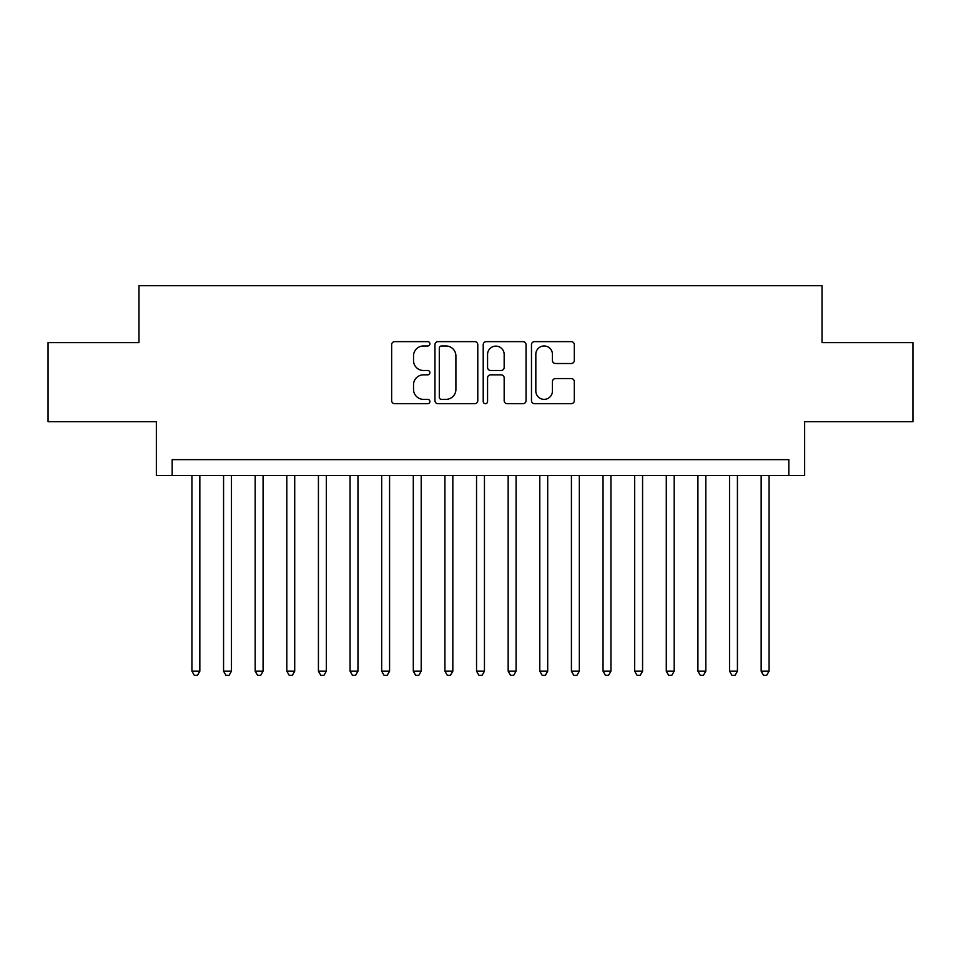 <?xml version="1.0" encoding="UTF-8"?>
<svg xmlns="http://www.w3.org/2000/svg" width="961" height="961" viewBox="0 0 961 961"><rect width="100%" height="100%" fill="white"/><g stroke="black" fill="none" stroke-linecap="round" stroke-linejoin="round"><path stroke-width="1.44" d="M429.903 343.798A2.174 2.174 0 0 0 427.729 341.623L394.755 341.623A3.099 3.099 0 0 0 391.644 344.723L391.644 400.605A3.099 3.099 0 0 0 394.755 403.704L427.729 403.704A2.174 2.174 0 0 0 429.903 401.53A2.174 2.174 0 0 0 427.729 399.356L423.465 399.356A9.934 9.934 0 0 1 413.53 389.421L413.53 384.772A9.934 9.934 0 0 1 423.465 374.838L427.729 374.838A2.174 2.174 0 0 0 429.903 372.664A2.174 2.174 0 0 0 427.729 370.49L423.465 370.49A9.934 9.934 0 0 1 413.53 360.555L413.53 355.906A9.934 9.934 0 0 1 423.465 345.972L427.729 345.972A2.174 2.174 0 0 0 429.903 343.798M571.218 363.51A3.099 3.099 0 0 0 574.318 360.399L574.318 344.723A3.099 3.099 0 0 0 571.218 341.623L534.592 341.623A3.099 3.099 0 0 0 531.481 344.723L531.481 400.605A3.099 3.099 0 0 0 534.592 403.704L571.218 403.704A3.099 3.099 0 0 0 574.318 400.605L574.318 381.661A3.099 3.099 0 0 0 571.218 378.562L555.542 378.562A3.099 3.099 0 0 0 552.431 381.661L552.431 391.055A8.301 8.301 0 0 1 544.13 399.356A8.301 8.301 0 0 1 535.83 391.055L535.83 354.273A8.301 8.301 0 0 1 544.13 345.972A8.301 8.301 0 0 1 552.431 354.273L552.431 360.399A3.099 3.099 0 0 0 555.542 363.51L571.218 363.51M788.825 475.443L804.645 475.443L804.645 421.675L912.95 421.675L912.95 342.621L822.027 342.621L822.027 285.705L138.973 285.705L138.973 342.621L48.05 342.621L48.05 421.675L156.355 421.675L156.355 475.443L788.825 475.443L788.825 459.634L172.175 459.634L172.175 475.443M477.785 344.723A3.099 3.099 0 0 0 474.674 341.623L438.048 341.623A3.099 3.099 0 0 0 434.949 344.723L434.949 400.605A3.099 3.099 0 0 0 438.048 403.704L474.674 403.704A3.099 3.099 0 0 0 477.785 400.605L477.785 344.723M486.326 341.623L522.952 341.623A3.099 3.099 0 0 1 526.051 344.723L526.051 400.605A3.099 3.099 0 0 1 522.952 403.704L507.276 403.704A3.099 3.099 0 0 1 504.165 400.605L504.165 377.937A3.099 3.099 0 0 0 501.065 374.838L490.663 374.838A3.099 3.099 0 0 0 487.563 377.937L487.563 401.53A2.174 2.174 0 0 1 485.389 403.704A2.174 2.174 0 0 1 483.215 401.53L483.215 344.723A3.099 3.099 0 0 1 486.326 341.623M441.471 345.972A2.174 2.174 0 0 0 439.297 348.146L439.297 397.181A2.174 2.174 0 0 0 441.471 399.356L445.964 399.356A9.934 9.934 0 0 0 455.898 389.421L455.898 355.906A9.934 9.934 0 0 0 445.964 345.972L441.471 345.972M504.165 354.429A8.301 8.301 0 0 0 495.864 346.128A8.301 8.301 0 0 0 487.563 354.429L487.563 367.39A3.099 3.099 0 0 0 490.663 370.49L501.065 370.49A3.099 3.099 0 0 0 504.165 367.39L504.165 354.429M191.936 475.443L191.936 671.186L199.84 671.186L199.84 475.443M199.84 671.186L197.473 675.295L194.314 675.295L191.936 671.186M223.565 475.443L223.565 671.186L231.469 671.186L231.469 475.443M231.469 671.186L229.09 675.295L225.931 675.295L223.565 671.186M255.182 475.443L255.182 671.186L263.086 671.186L263.086 475.443M263.086 671.186L260.719 675.295L257.56 675.295L255.182 671.186M286.81 475.443L286.81 671.186L294.715 671.186L294.715 475.443M294.715 671.186L292.336 675.295L289.177 675.295L286.81 671.186M318.427 475.443L318.427 671.186L326.332 671.186L326.332 475.443M326.332 671.186L323.965 675.295L320.806 675.295L318.427 671.186M350.056 475.443L350.056 671.186L357.96 671.186L357.96 475.443M357.96 671.186L355.582 675.295L352.423 675.295L350.056 671.186M381.673 475.443L381.673 671.186L389.577 671.186L389.577 475.443M389.577 671.186L387.211 675.295L384.052 675.295L381.673 671.186M413.302 475.443L413.302 671.186L421.206 671.186L421.206 475.443M421.206 671.186L418.84 675.295L415.669 675.295L413.302 671.186M444.919 475.443L444.919 671.186L452.835 671.186L452.835 475.443M452.835 671.186L450.457 675.295L447.297 675.295L444.919 671.186M476.548 475.443L476.548 671.186L484.452 671.186L484.452 475.443M484.452 671.186L482.086 675.295L478.914 675.295L476.548 671.186M508.165 475.443L508.165 671.186L516.081 671.186L516.081 475.443M516.081 671.186L513.703 675.295L510.543 675.295L508.165 671.186M539.794 475.443L539.794 671.186L547.698 671.186L547.698 475.443M547.698 671.186L545.331 675.295L542.16 675.295L539.794 671.186M571.423 475.443L571.423 671.186L579.327 671.186L579.327 475.443M579.327 671.186L576.948 675.295L573.789 675.295L571.423 671.186M603.04 475.443L603.04 671.186L610.944 671.186L610.944 475.443M610.944 671.186L608.577 675.295L605.418 675.295L603.04 671.186M634.668 475.443L634.668 671.186L642.573 671.186L642.573 475.443M642.573 671.186L640.194 675.295L637.035 675.295L634.668 671.186M666.285 475.443L666.285 671.186L674.19 671.186L674.19 475.443M674.19 671.186L671.823 675.295L668.664 675.295L666.285 671.186M697.914 475.443L697.914 671.186L705.818 671.186L705.818 475.443M705.818 671.186L703.44 675.295L700.281 675.295L697.914 671.186M729.531 475.443L729.531 671.186L737.435 671.186L737.435 475.443M737.435 671.186L735.069 675.295L731.91 675.295L729.531 671.186M761.16 475.443L761.16 671.186L769.064 671.186L769.064 475.443M769.064 671.186L766.686 675.295L763.527 675.295L761.16 671.186"/></g></svg>
